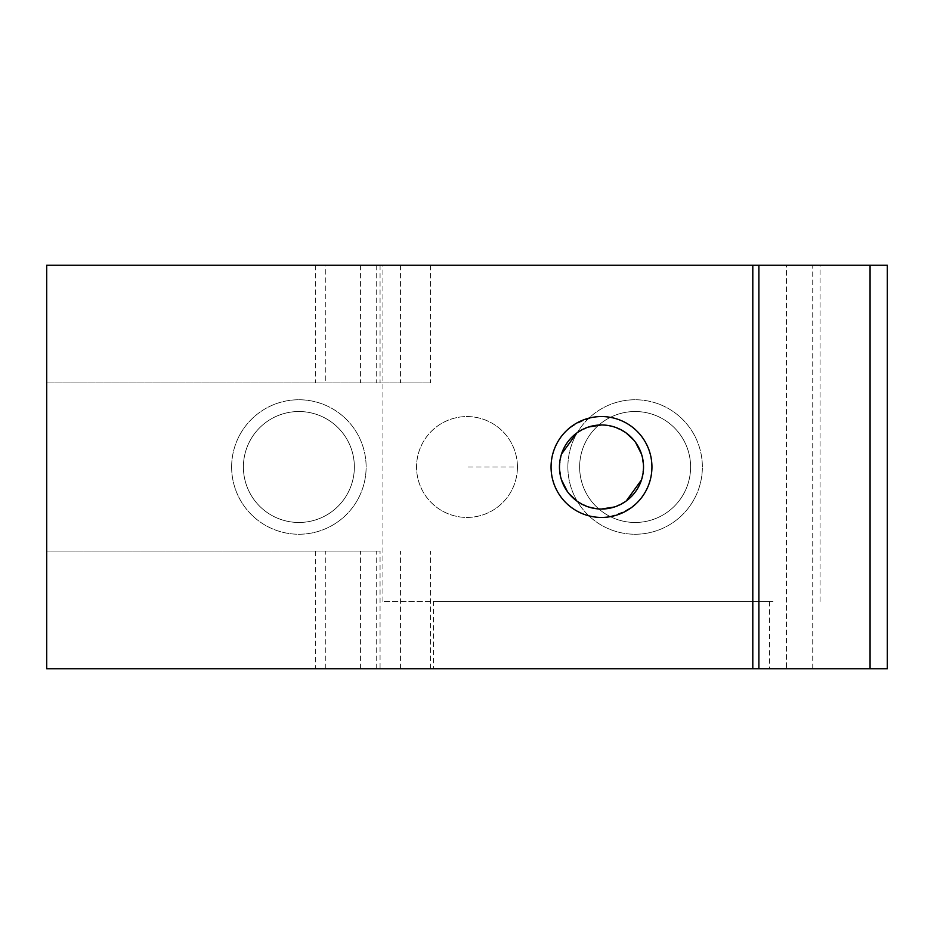 <?xml version="1.0" encoding="UTF-8"?>
<svg xmlns="http://www.w3.org/2000/svg" width="934" height="934" viewBox="0 0 934 934"><rect width="100%" height="100%" fill="white"/><g stroke="black" fill="none" stroke-linecap="round" stroke-linejoin="round"><path stroke-width="0.7" stroke-dasharray="4.67 3.5" d="M315.692 551.06L315.692 668.744L46.7 668.744L46.7 551.06L46.7 668.744L380.068 668.744L380.068 551.06L46.7 551.06L380.068 551.06M315.692 668.744L380.068 668.744M887.3 265.256L786.428 265.256L786.428 668.744L46.7 668.744L46.7 265.256L46.7 382.94L430.504 382.94L46.7 382.94L46.7 265.256L325.779 265.256L325.779 382.94M325.779 265.256L786.428 265.256L786.428 668.744L887.3 668.744M433.376 668.744L769.616 668.744L433.376 668.744L433.376 601.496L769.616 601.496L433.376 601.496M769.616 601.496L769.616 668.744M773.013 601.496L382.94 601.496L773.013 601.496M773.013 265.256L382.94 265.256L773.013 265.256M561.486 454.134L559.466 467L561.486 479.854M567.428 491.623L569.133 493.817M576.803 501.009L588.513 506.975M595.939 508.656L601.508 509.03M614.56 506.952L626.27 500.951M641.506 479.866L643.526 467L641.506 454.146M635.564 442.377L633.742 440.042M626.189 432.991L614.49 427.025M612.202 426.359L601.496 424.97M588.432 427.048L576.722 433.049M752.804 265.256L752.804 668.744M517.436 467A50.436 50.436 0 0 1 467 517.436A50.436 50.436 0 0 1 416.564 467A50.436 50.436 0 0 1 467 416.564A50.436 50.436 0 0 1 517.436 467A50.436 50.436 0 0 1 467 517.436A50.436 50.436 0 0 1 416.564 467A50.436 50.436 0 0 1 467 416.564A50.436 50.436 0 0 1 517.436 467L467 467M690.6 467A55.48 55.48 0 0 1 635.12 522.48A55.48 55.48 0 0 1 579.64 467A55.48 55.48 0 0 1 635.12 411.52A55.48 55.48 0 0 1 690.6 467A55.48 55.48 0 0 1 635.12 522.48A55.48 55.48 0 0 1 579.64 467A55.48 55.48 0 0 1 635.12 411.52A55.48 55.48 0 0 1 690.6 467A55.48 55.48 0 0 0 635.12 411.52A55.48 55.48 0 0 0 579.64 467A55.48 55.48 0 0 0 635.12 522.48A55.48 55.48 0 0 0 690.6 467M298.88 522.48A55.48 55.48 0 0 1 243.4 467A55.48 55.48 0 0 1 298.88 411.52A55.48 55.48 0 0 1 354.36 467A55.48 55.48 0 0 1 298.88 522.48A55.48 55.48 0 0 0 354.36 467A55.48 55.48 0 0 0 298.88 411.52A55.48 55.48 0 0 0 243.4 467A55.48 55.48 0 0 0 298.88 522.48A55.48 55.48 0 0 0 354.36 467A55.48 55.48 0 0 0 298.88 411.52A55.48 55.48 0 0 0 243.4 467A55.48 55.48 0 0 0 298.88 522.48M651.932 467C651.021 493.677 636.077 510.384 607.112 517.121C575.216 520.542 549.916 493.736 551.06 467C551.971 440.323 566.915 423.616 595.88 416.879C627.776 413.458 653.076 440.264 651.932 467M231.632 467A67.248 67.248 0 0 1 298.88 399.752A67.248 67.248 0 0 1 366.128 467A67.248 67.248 0 0 1 298.88 534.248A67.248 67.248 0 0 1 231.632 467A67.248 67.248 0 0 1 298.88 399.752A67.248 67.248 0 0 1 366.128 467A67.248 67.248 0 0 1 298.88 534.248A67.248 67.248 0 0 1 231.632 467M567.872 467A67.248 67.248 0 0 1 635.12 399.752A67.248 67.248 0 0 1 702.368 467A67.248 67.248 0 0 1 635.12 534.248A67.248 67.248 0 0 1 567.872 467A67.248 67.248 0 0 1 635.12 399.752A67.248 67.248 0 0 1 702.368 467A67.248 67.248 0 0 1 635.12 534.248A67.248 67.248 0 0 1 567.872 467M360.431 265.256L360.431 382.94M400.558 265.256L400.558 382.94M380.068 265.256L380.068 382.94M812.743 668.744L812.743 265.256M400.558 668.744L400.558 551.06M325.779 668.744L325.779 551.06M360.431 668.744L360.431 551.06M820.052 601.496L820.052 265.256M382.94 601.496L382.94 265.256M376.215 265.256L376.215 382.94M315.692 265.256L315.692 382.94M430.504 265.256L430.504 382.94M430.504 668.744L430.504 551.06M376.215 668.744L376.215 551.06"/><path stroke-width="1.4" d="M752.804 265.256L887.3 265.256L887.3 668.744L46.7 668.744L46.7 265.256L752.804 265.256L752.804 668.744M561.486 479.854L567.428 491.623M569.133 493.817L576.803 501.009M588.513 506.975L595.939 508.656M601.508 509.03L614.56 506.952M626.27 500.951L641.506 479.866M641.506 454.146L635.564 442.377M633.742 440.042L626.189 432.991M614.49 427.025L612.202 426.359M601.496 424.97L588.432 427.048M576.722 433.049L561.486 454.134M559.466 467A42.03 42.03 0 0 0 601.496 509.03A42.03 42.03 0 0 0 643.526 467A42.03 42.03 0 0 0 601.496 424.97A42.03 42.03 0 0 0 559.466 467M551.06 467A50.436 50.436 0 0 0 601.496 517.436A50.436 50.436 0 0 0 651.932 467A50.436 50.436 0 0 0 601.496 416.564A50.436 50.436 0 0 0 551.06 467M870.068 668.744L870.068 265.256M758.887 265.256L758.887 668.744"/></g></svg>
